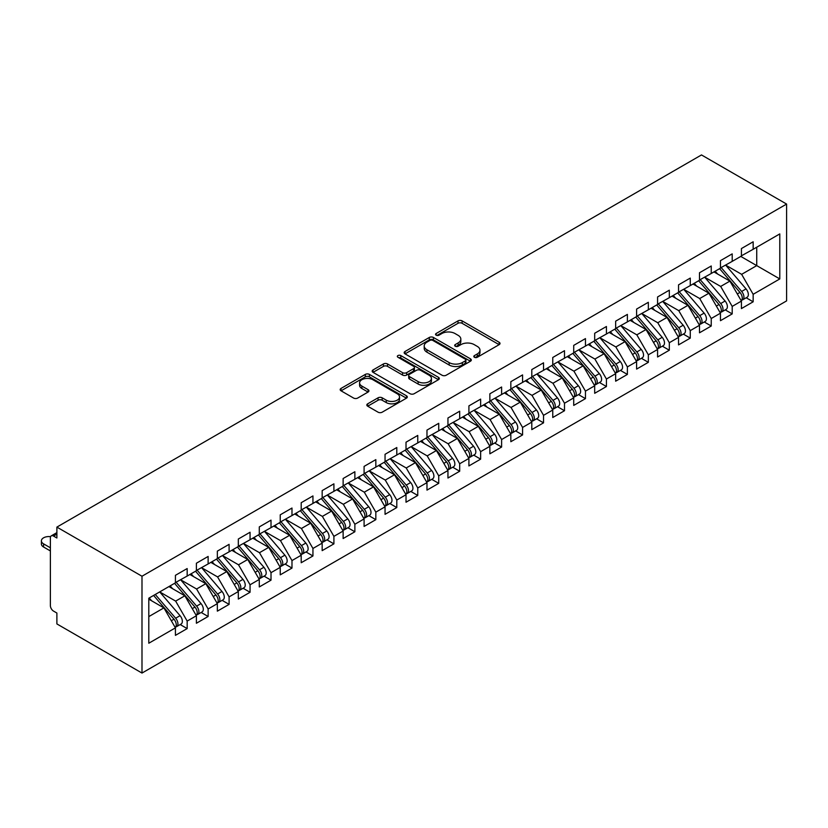 <?xml version="1.0" encoding="UTF-8"?>
<svg xmlns="http://www.w3.org/2000/svg" width="828" height="828" viewBox="0 0 828 828"><rect width="100%" height="100%" fill="white"/><g stroke="black" fill="none" stroke-linecap="round" stroke-linejoin="round"><path stroke-width="1.24" d="M474.413 357.272A2.039 1.18 0 0 0 477.301 357.272L499.16 344.655A2.908 1.677 0 0 0 500.008 343.465A2.908 1.677 0 0 0 499.16 342.274L462.127 320.891A2.908 1.677 0 0 0 458.008 320.891L436.149 333.508A2.039 1.18 0 0 0 435.549 334.346A2.039 1.18 0 0 0 436.149 335.174A2.039 1.18 0 0 0 439.026 335.174L441.852 333.539A9.315 5.372 0 0 1 455.027 333.539L458.112 335.33A9.315 5.372 0 0 1 460.834 339.128A9.315 5.372 0 0 1 458.112 342.927L455.276 344.562A2.039 1.18 0 0 0 454.686 345.39A2.039 1.18 0 0 0 455.276 346.228A2.039 1.18 0 0 0 458.163 346.228L460.989 344.593A9.315 5.372 0 0 1 474.165 344.593L477.249 346.373A9.315 5.372 0 0 1 479.971 350.172A9.315 5.372 0 0 1 477.249 353.98L474.413 355.605A2.039 1.18 0 0 0 473.823 356.444A2.039 1.18 0 0 0 474.413 357.272L474.413 355.605M367.673 403.816A2.908 1.677 0 0 0 366.825 404.995A2.908 1.677 0 0 0 367.673 406.186L378.065 412.189A2.908 1.677 0 0 0 382.184 412.189L406.465 398.164A2.908 1.677 0 0 0 407.314 396.985A2.908 1.677 0 0 0 406.465 395.794L369.423 374.411A2.908 1.677 0 0 0 365.314 374.411L341.032 388.425A2.908 1.677 0 0 0 340.173 389.615A2.908 1.677 0 0 0 341.032 390.806L353.577 398.051A2.908 1.677 0 0 0 357.696 398.051L368.087 392.048A2.908 1.677 0 0 0 368.936 390.857A2.908 1.677 0 0 0 368.087 389.677L361.867 386.076A7.783 4.492 0 0 1 359.58 382.898A7.783 4.492 0 0 1 364.392 378.748A7.783 4.492 0 0 1 372.869 379.721L397.254 393.807A7.783 4.492 0 0 1 399.531 396.985A7.783 4.492 0 0 1 394.728 401.135A7.783 4.492 0 0 1 386.252 400.162L382.184 397.813A2.908 1.677 0 0 0 378.065 397.813L367.673 403.816L367.673 406.186M701.492 154.939L786.6 204.071L141.992 576.236L56.884 527.105L701.492 154.939M442.059 375.239A2.908 1.677 0 0 0 446.178 375.239L470.459 361.225A2.908 1.677 0 0 0 471.308 360.035A2.908 1.677 0 0 0 470.459 358.845L433.417 337.462A2.908 1.677 0 0 0 429.308 337.462L405.027 351.486A2.908 1.677 0 0 0 404.167 352.666A2.908 1.677 0 0 0 405.027 353.856L442.059 375.239M398.734 357.717A2.039 1.18 0 0 1 400.804 357.996L400.804 355.574L438.457 377.32A2.908 1.677 0 0 1 439.316 378.51A2.908 1.677 0 0 1 438.457 379.7L414.176 393.714A2.908 1.677 0 0 1 410.067 393.714L373.024 372.331L373.024 369.95A2.908 1.677 0 0 0 372.176 371.141A2.908 1.677 0 0 0 373.024 372.331M373.024 369.95L383.416 363.958A2.908 1.677 0 0 1 387.535 363.958L402.553 372.631A2.908 1.677 0 0 0 406.672 372.631L413.565 368.646A2.908 1.677 0 0 0 414.414 367.456A2.908 1.677 0 0 0 413.565 366.276L397.926 357.241A2.039 1.18 0 0 1 397.326 356.413A2.039 1.18 0 0 1 398.589 355.326A2.039 1.18 0 0 1 400.804 355.574M56.884 527.105L56.884 537.993L53.53 536.058A4.45 2.567 -120 0 0 51.305 535.84A4.45 2.567 -120 0 0 50.384 537.869L50.384 605.651A4.45 2.567 -120 0 0 53.53 611.095L56.884 613.03L56.884 623.929L141.992 673.06L141.992 576.236M141.992 673.06L786.6 300.895L786.6 204.071M740.791 256.421L779.79 278.933L779.79 233.91L753.159 249.28L753.159 241.776L741.422 248.555L741.422 256.059L732.2 261.379L732.2 253.875L720.463 260.654L720.463 268.158L711.242 273.488L711.242 265.985L699.494 272.764L699.494 280.268L690.273 285.588L690.273 278.084L678.536 284.863L678.536 292.367L669.314 297.687L669.314 290.183L657.577 296.962L657.577 304.466L648.345 309.796L648.345 302.292L636.608 309.072L636.608 316.575L627.386 321.895L627.386 314.392L615.649 321.171L615.649 328.675L606.427 334.005L606.427 326.501L594.68 333.27L594.68 340.774L585.458 346.104L585.458 338.6L573.721 345.379L573.721 352.883L564.499 358.203L564.499 350.699L552.762 357.479L552.762 364.982L543.541 370.313L543.541 362.809L531.793 369.578L531.793 377.082L522.571 382.412L522.571 374.908L510.835 381.687L510.835 389.191L501.613 394.511L501.613 387.007L489.865 393.786L489.865 401.29L480.644 406.62L480.644 399.117L468.907 405.886L468.907 413.4L459.685 418.72L459.685 411.216L447.948 417.995L447.948 425.499L438.726 430.819L438.726 423.315L426.979 430.094L426.979 437.598L417.757 442.928L417.757 435.424L406.02 442.204L406.02 449.707L396.798 455.027L396.798 447.524L385.051 454.303L385.051 461.807L375.829 467.127L375.829 459.623L364.092 466.402L364.092 473.906L354.87 479.236L354.87 471.732L343.134 478.512L343.134 486.015L333.912 491.335L333.912 483.831L322.164 490.611L322.164 498.114L312.943 503.434L312.943 495.931L301.206 502.71L301.206 510.214L291.984 515.544L291.984 508.04L280.237 514.819L280.237 522.323L271.015 527.643L271.015 520.139L259.278 526.918L259.278 534.422L250.056 539.752L250.056 532.249L238.319 539.018L238.319 546.521L229.097 551.852L229.097 544.348L217.35 551.127L217.35 558.631L208.128 563.951L208.128 556.447L196.391 563.226L196.391 570.73L187.169 576.06L187.169 568.557L175.422 575.325L175.422 582.829L148.802 598.209L148.802 643.232L175.422 627.862L163.903 607.887L148.802 599.172M779.79 278.933L753.159 294.302L741.64 274.337L725.701 265.136M746.194 297.78L753.159 301.806L753.159 294.302M753.159 301.806L741.422 308.585L741.422 301.081L732.2 306.401L720.67 286.436L704.742 277.235M725.235 309.889L732.2 313.905L732.2 306.401M732.2 313.905L720.463 320.684L720.463 313.181L711.242 318.511L699.712 298.535L683.773 289.345L704.131 313.108L699.722 315.654A5.931 3.426 60 0 1 702.02 321.285A5.931 3.426 60 0 1 700.788 324.007A5.931 3.426 60 0 1 699.826 324.276M704.266 321.988L711.242 326.015L711.242 318.511M711.242 326.015L699.494 332.794L699.494 325.29L690.273 330.61L678.743 310.645L662.814 301.444M683.307 334.098L690.273 338.114L690.273 330.61M690.273 338.114L678.536 344.893L678.536 337.389L669.314 342.72L657.784 322.744L641.855 313.543M662.348 346.197L669.314 350.223L669.314 342.72M669.314 350.223L657.577 356.992L657.577 349.488L648.345 354.819L636.825 334.843L620.886 325.652M641.379 358.296L648.345 362.322L648.345 354.819M648.345 362.322L636.608 369.102L636.608 361.598L627.386 366.918L615.856 346.953L599.927 337.752M620.42 370.406L627.386 374.422L627.386 366.918M627.386 374.422L615.649 381.201L615.649 373.697L606.427 379.027L594.897 359.052L578.958 349.851M599.462 382.505L606.427 386.531L606.427 379.027M606.427 386.531L594.68 393.3L594.68 385.796L585.458 391.126L573.928 371.161L558 361.96M578.493 394.604L585.458 398.63L585.458 391.126M585.458 398.63L573.721 405.409L573.721 397.906L564.499 403.226L552.969 383.26L537.041 374.059M557.534 406.714L564.499 410.729L564.499 403.226M564.499 410.729L552.762 417.509L552.762 410.005L543.541 415.335L532.011 395.36L516.072 386.159L536.42 409.932L532.021 412.479A5.931 3.426 60 0 1 534.308 418.109A5.931 3.426 60 0 1 533.087 420.821A5.931 3.426 60 0 1 532.125 421.1M536.565 418.813L543.541 422.839L543.541 415.335M543.541 422.839L531.793 429.618L531.793 422.104L522.571 427.434L511.042 407.469L495.113 398.268L515.461 422.032L511.062 424.578A5.931 3.426 60 0 1 513.35 430.208A5.931 3.426 60 0 1 512.118 432.93A5.931 3.426 60 0 1 511.166 433.199M515.606 430.912L522.571 434.938L522.571 427.434M522.571 434.938L510.835 441.717L510.835 434.214L501.613 439.533L490.083 419.568L474.144 410.367L494.502 434.141L490.093 436.677A5.931 3.426 60 0 1 492.391 442.318A5.931 3.426 60 0 1 491.159 445.029A5.931 3.426 60 0 1 490.197 445.309M494.647 443.021L501.613 447.037L501.613 439.533M501.613 447.037L489.865 453.816L489.865 446.313L480.644 451.643L469.114 431.667L453.185 422.477L473.533 446.24L469.134 448.786A5.931 3.426 60 0 1 471.422 454.417A5.931 3.426 60 0 1 470.19 457.128A5.931 3.426 60 0 1 469.238 457.408M473.678 455.121L480.644 459.147L480.644 451.643M480.644 459.147L468.907 465.926L468.907 458.422L459.685 463.742L448.155 443.777L432.226 434.576L452.574 458.339L448.176 460.885A5.931 3.426 60 0 1 450.463 466.526A5.931 3.426 60 0 1 449.231 469.238A5.931 3.426 60 0 1 448.269 469.507M452.719 467.22L459.685 471.246L459.685 463.742M459.685 471.246L447.948 478.025L447.948 470.521L438.726 475.841L427.196 455.876L411.257 446.675M431.75 479.329L438.726 483.345L438.726 475.841M438.726 483.345L426.979 490.124L426.979 482.62L417.757 487.951L406.227 467.975L390.298 458.784M410.791 491.428L417.757 495.454L417.757 487.951M417.757 495.454L406.02 502.234L406.02 494.73L396.798 500.05L385.268 480.085L369.329 470.884M389.833 503.527L396.798 507.554L396.798 500.05M396.798 507.554L385.051 514.333L385.051 506.829L375.829 512.149L364.299 492.184L348.371 482.983M368.864 515.637L375.829 519.653L375.829 512.149M375.829 519.653L364.092 526.432L364.092 518.928L354.87 524.259L343.341 504.283L327.412 495.092M347.905 527.736L354.87 531.762L354.87 524.259M354.87 531.762L343.134 538.542L343.134 531.038L333.912 536.358L322.382 516.393L306.443 507.191M326.936 539.846L333.912 543.861L333.912 536.358M333.912 543.861L322.164 550.641L322.164 543.137L312.943 548.467L301.413 528.492L285.484 519.291M305.977 551.945L312.943 555.971L312.943 548.467M312.943 555.971L301.206 562.74L301.206 555.236L291.984 560.566L280.454 540.591L264.515 531.4L284.873 555.164L280.464 557.71A5.931 3.426 60 0 1 282.762 563.34A5.931 3.426 60 0 1 281.53 566.062A5.931 3.426 60 0 1 280.568 566.331M285.018 564.044L291.984 568.07L291.984 560.566M291.984 568.07L280.237 574.849L280.237 567.346L271.015 572.665L259.485 552.7L243.556 543.499M264.049 576.153L271.015 580.169L271.015 572.665M271.015 580.169L259.278 586.948L259.278 579.445L250.056 584.775L238.526 564.799L222.597 555.598M243.09 588.253L250.056 592.279L250.056 584.775M250.056 592.279L238.319 599.048L238.319 591.544L229.097 596.874L217.567 576.909L201.628 567.708L221.976 591.471L217.578 594.018A5.931 3.426 60 0 1 219.865 599.648A5.931 3.426 60 0 1 218.644 602.37A5.931 3.426 60 0 1 217.681 602.639M222.121 600.352L229.097 604.378L229.097 596.874M229.097 604.378L217.35 611.157L217.35 603.653L208.128 608.973L196.598 589.008L180.67 579.807L201.018 603.581L196.619 606.117A5.931 3.426 60 0 1 198.906 611.757A5.931 3.426 60 0 1 197.675 614.469A5.931 3.426 60 0 1 196.722 614.749M201.163 612.461L208.128 616.477L208.128 608.973M208.128 616.477L196.391 623.256L196.391 615.753L187.169 621.083L175.639 601.107L159.701 591.906L180.059 615.68L175.65 618.226A5.931 3.426 60 0 1 177.948 623.857A5.931 3.426 60 0 1 176.716 626.568A5.931 3.426 60 0 1 175.753 626.848M180.204 624.56L187.169 628.587L187.169 621.083M187.169 628.587L175.422 635.366L175.422 627.862M175.422 582.591L187.169 576.06M148.802 616.601L163.903 607.887M196.391 570.492L208.128 563.951M175.639 601.107L184.861 595.787L168.933 586.586M196.391 615.753L184.861 595.787M217.35 558.382L229.097 551.852M196.598 589.008L205.82 583.678L189.891 574.487M217.35 603.653L205.82 583.678M238.319 546.283L250.056 539.752M217.567 576.909L226.789 571.579L210.85 562.378M238.319 591.544L226.789 571.579M259.278 534.184L271.015 527.643M238.526 564.799L247.748 559.48L231.819 550.278M259.278 579.445L247.748 559.48M280.237 522.075L291.984 515.544M259.485 552.7L268.717 547.37L252.778 538.179M280.237 567.346L268.717 547.37M301.206 509.976L312.943 503.434M280.454 540.591L289.676 535.271L273.747 526.07M301.206 555.236L289.676 535.271M322.164 497.876L333.912 491.335M301.413 528.492L310.635 523.172L294.706 513.971M322.164 543.137L310.635 523.172M343.134 485.767L354.87 479.236M322.382 516.393L331.604 511.062L315.665 501.861M343.134 531.038L331.604 511.062M364.092 473.668L375.829 467.127M343.341 504.283L352.562 498.963L336.634 489.762M364.092 518.928L352.562 498.963M385.051 461.569L396.798 455.027M364.299 492.184L373.531 486.864L357.592 477.663M385.051 506.829L373.531 486.864M406.02 449.459L417.757 442.928M385.268 480.085L394.49 474.754L378.562 465.553M406.02 494.73L394.49 474.754M426.979 437.36L438.726 430.819M406.227 467.975L415.449 462.655L399.52 453.454M426.979 482.62L415.449 462.655M447.948 425.25L459.685 418.72M427.196 455.876L436.418 450.546L420.479 441.355M447.948 470.521L436.418 450.546M468.907 413.151L480.644 406.62M448.155 443.777L457.377 438.447L441.448 429.246M468.907 458.422L457.377 438.447M489.865 401.052L501.613 394.511M469.114 431.667L478.346 426.348L462.407 417.146M489.865 446.313L478.346 426.348M510.835 388.943L522.571 382.412M490.083 419.568L499.305 414.238L483.376 405.047M510.835 434.214L499.305 414.238M531.793 376.844L543.541 370.313M511.042 407.469L520.263 402.139L504.335 392.938M531.793 422.104L520.263 402.139M552.762 364.744L564.499 358.203M532.011 395.36L541.233 390.04L525.294 380.839M552.762 410.005L541.233 390.04M573.721 352.635L585.458 346.104M552.969 383.26L562.191 377.93L546.263 368.739M573.721 397.906L562.191 377.93M594.68 340.536L606.427 334.005M573.928 371.161L583.16 365.831L567.221 356.63M594.68 385.796L583.16 365.831M615.649 328.437L627.386 321.895M594.897 359.052L604.119 353.732L588.19 344.531M615.649 373.697L604.119 353.732M636.608 316.327L648.345 309.796M615.856 346.953L625.078 341.622L609.149 332.432M636.608 361.598L625.078 341.622M657.577 304.228L669.314 297.687M636.825 334.843L646.047 329.523L630.108 320.322M657.577 349.488L646.047 329.523M678.536 292.129L690.273 285.588M657.784 322.744L667.006 317.424L651.077 308.223M678.536 337.389L667.006 317.424M699.494 280.019L711.242 273.488M678.743 310.645L687.965 305.315L672.036 296.113M699.494 325.29L687.965 305.315M720.463 267.92L732.2 261.379M699.712 298.535L708.934 293.215L693.005 284.014M720.463 313.181L708.934 293.215M741.422 255.821L753.159 249.28M741.64 274.337L756.73 265.622L756.73 247.22L779.79 233.91M720.67 286.436L729.892 281.116L713.964 271.915M741.422 301.081L729.892 281.116M475.231 357.561L477.249 356.392A9.315 5.372 0 0 0 479.971 352.593L479.971 350.172M460.834 339.128L460.834 341.55A9.315 5.372 0 0 1 458.112 345.348L456.093 346.508M499.118 344.676L462.127 323.313A2.908 1.677 0 0 0 458.008 323.313L436.956 335.464M470.418 361.246L433.417 339.884A2.908 1.677 0 0 0 429.308 339.884L405.058 353.877L405.027 351.486M465.315 360.863A2.039 1.18 0 0 0 465.905 360.035A2.039 1.18 0 0 0 465.315 359.207L432.806 340.432A2.039 1.18 0 0 0 429.918 340.432L426.937 342.15A9.315 5.372 0 0 0 424.205 345.959A9.315 5.372 0 0 0 426.937 349.758L449.159 362.592A9.315 5.372 0 0 0 462.324 362.592L465.315 360.863L465.315 363.285A2.039 1.18 0 0 0 465.905 362.457L465.905 360.035M424.205 345.959L424.205 348.381A9.315 5.372 0 0 0 426.937 352.179L426.937 349.758M465.315 363.285L462.324 365.013A9.315 5.372 0 0 1 449.159 365.013L426.937 352.179M373.066 372.352L383.416 366.38L383.416 363.958M414.414 367.456L414.414 369.878A2.908 1.677 0 0 1 413.565 371.068L406.672 375.043A2.908 1.677 0 0 1 402.553 375.043L387.535 366.38A2.908 1.677 0 0 0 383.416 366.38M400.804 357.996L438.416 379.721M418.14 381.625A7.783 4.492 0 0 0 426.627 382.598A7.783 4.492 0 0 0 431.429 378.448A7.783 4.492 0 0 0 429.152 375.27L420.562 370.313A2.908 1.677 0 0 0 416.443 370.313L409.549 374.287A2.908 1.677 0 0 0 408.701 375.477A2.908 1.677 0 0 0 409.549 376.668L418.14 381.625L418.14 384.047A7.783 4.492 0 0 0 426.627 385.02A7.783 4.492 0 0 0 431.429 380.87L431.429 378.448M408.701 375.477L408.701 377.899A2.908 1.677 0 0 0 409.549 379.089L409.549 376.668M418.14 384.047L409.549 379.089M399.531 396.985L399.531 399.396A7.783 4.492 0 0 1 394.728 403.557A7.783 4.492 0 0 1 386.252 402.574L382.184 400.234A2.908 1.677 0 0 0 378.065 400.234L367.715 406.206M359.58 382.898L359.58 385.32A7.783 4.492 0 0 0 361.867 388.498L361.867 386.076M368.046 392.068L361.867 388.498M406.424 398.196L369.423 376.833A2.908 1.677 0 0 0 365.314 376.833L341.064 390.826M721.271 267.692L741.65 291.446A5.931 3.426 60 0 1 743.937 297.086A5.931 3.426 60 0 1 742.716 299.798L747.115 297.252A5.931 3.426 -120 0 0 748.346 294.54A5.931 3.426 -120 0 0 746.049 288.91L725.68 265.146M742.716 299.798A5.931 3.426 60 0 1 741.753 300.067M719.594 268.665L739.973 292.419A5.931 3.426 60 0 1 742.261 298.049A5.931 3.426 60 0 1 741.184 300.667M717.607 274.016L715.195 271.201M700.312 279.792L720.691 303.545A5.931 3.426 60 0 1 722.979 309.186A5.931 3.426 60 0 1 721.747 311.897L726.156 309.361A5.931 3.426 -120 0 0 727.377 306.639A5.931 3.426 -120 0 0 725.09 301.009L704.711 277.256M721.747 311.897A5.931 3.426 60 0 1 720.795 312.177M698.635 280.764L719.014 304.518A5.931 3.426 60 0 1 721.302 310.148A5.931 3.426 60 0 1 720.225 312.767M696.648 286.126L694.226 283.3M700.788 324.007L705.187 321.461A5.931 3.426 -120 0 0 706.419 318.749A5.931 3.426 -120 0 0 704.131 313.108M677.666 292.864L698.045 316.617A5.931 3.426 60 0 1 700.333 322.258A5.931 3.426 60 0 1 699.256 324.876M675.689 298.225L673.267 295.41M679.343 291.901L699.722 315.654M658.384 304L678.763 327.753A5.931 3.426 60 0 1 681.051 333.394A5.931 3.426 60 0 1 679.819 336.106L684.228 333.56A5.931 3.426 -120 0 0 685.449 330.848A5.931 3.426 -120 0 0 683.162 325.218L662.783 301.464M679.819 336.106A5.931 3.426 60 0 1 678.867 336.375M656.707 304.973L677.087 328.726A5.931 3.426 60 0 1 679.374 334.357A5.931 3.426 60 0 1 678.298 336.975M654.72 310.324L652.309 307.509M637.425 316.099L657.805 339.863A5.931 3.426 60 0 1 660.092 345.493A5.931 3.426 60 0 1 658.86 348.205L663.259 345.669A5.931 3.426 -120 0 0 664.491 342.947A5.931 3.426 -120 0 0 662.203 337.317L641.824 313.564M658.86 348.205A5.931 3.426 60 0 1 657.898 348.484M635.749 317.072L656.128 340.825A5.931 3.426 60 0 1 658.415 346.466A5.931 3.426 60 0 1 657.339 349.074M633.762 322.434L631.34 319.618M616.456 328.209L636.835 351.962A5.931 3.426 60 0 1 639.123 357.592A5.931 3.426 60 0 1 637.902 360.315L642.3 357.768A5.931 3.426 -120 0 0 643.532 355.057A5.931 3.426 -120 0 0 641.234 349.416L620.865 325.663M637.902 360.315A5.931 3.426 60 0 1 636.939 360.584M614.78 329.171L635.159 352.925A5.931 3.426 60 0 1 637.446 358.565A5.931 3.426 60 0 1 636.37 361.184M612.792 334.533L610.381 331.717M595.498 340.308L615.877 364.061A5.931 3.426 60 0 1 618.164 369.702A5.931 3.426 60 0 1 616.932 372.414L621.342 369.868A5.931 3.426 -120 0 0 622.563 367.156A5.931 3.426 -120 0 0 620.275 361.525L599.896 337.772M616.932 372.414A5.931 3.426 60 0 1 615.98 372.683M593.821 341.281L614.2 365.034A5.931 3.426 60 0 1 616.487 370.665A5.931 3.426 60 0 1 615.411 373.283M591.834 346.632L589.422 343.817M574.529 352.407L594.908 376.171A5.931 3.426 60 0 1 597.205 381.801A5.931 3.426 60 0 1 595.974 384.513L600.372 381.977A5.931 3.426 -120 0 0 601.604 379.255A5.931 3.426 -120 0 0 599.317 373.625L578.938 349.871M595.974 384.513A5.931 3.426 60 0 1 595.011 384.792M572.852 353.38L593.231 377.133A5.931 3.426 60 0 1 595.518 382.774A5.931 3.426 60 0 1 594.442 385.393M570.875 358.741L568.453 355.926M553.57 364.517L573.949 388.27A5.931 3.426 60 0 1 576.236 393.9A5.931 3.426 60 0 1 575.005 396.622L579.414 394.076A5.931 3.426 -120 0 0 580.635 391.365A5.931 3.426 -120 0 0 578.348 385.724L557.968 361.971M575.005 396.622A5.931 3.426 60 0 1 574.052 396.891M551.893 365.479L572.272 389.232A5.931 3.426 60 0 1 574.56 394.873A5.931 3.426 60 0 1 573.483 397.492M549.906 370.84L547.494 368.025M532.611 376.616L552.99 400.369A5.931 3.426 60 0 1 555.277 406.01A5.931 3.426 60 0 1 554.046 408.721L558.445 406.175A5.931 3.426 -120 0 0 559.676 403.464A5.931 3.426 -120 0 0 557.389 397.833L537.01 374.08M554.046 408.721A5.931 3.426 60 0 1 553.083 409.001M530.934 377.589L551.313 401.342A5.931 3.426 60 0 1 553.601 406.972A5.931 3.426 60 0 1 552.524 409.591M528.947 382.94L526.525 380.124M533.087 420.821L537.486 418.285A5.931 3.426 -120 0 0 538.717 415.573A5.931 3.426 -120 0 0 536.42 409.932M509.965 389.688L530.344 413.441A5.931 3.426 60 0 1 532.632 419.082A5.931 3.426 60 0 1 531.555 421.7M507.978 395.049L505.566 392.234M511.642 388.725L532.021 412.479M512.118 432.93L516.527 430.384A5.931 3.426 -120 0 0 517.748 427.672A5.931 3.426 -120 0 0 515.461 422.032M489.006 401.787L509.386 425.551A5.931 3.426 60 0 1 511.673 431.181A5.931 3.426 60 0 1 510.597 433.8M487.019 407.148L484.608 404.333M490.683 400.824L511.062 424.578M491.159 445.029L495.558 442.483A5.931 3.426 -120 0 0 496.79 439.771A5.931 3.426 -120 0 0 494.502 434.141M468.037 413.896L488.416 437.65A5.931 3.426 60 0 1 490.704 443.28A5.931 3.426 60 0 1 489.627 445.899M466.06 419.247L463.639 416.432M469.714 412.924L490.093 436.677M470.19 457.128L474.599 454.593A5.931 3.426 -120 0 0 475.821 451.881A5.931 3.426 -120 0 0 473.533 446.24M447.079 425.996L467.458 449.749A5.931 3.426 60 0 1 469.745 455.39A5.931 3.426 60 0 1 468.669 458.008M445.091 431.357L442.68 428.542M448.755 425.033L469.134 448.786M449.231 469.238L453.63 466.692A5.931 3.426 -120 0 0 454.862 463.98A5.931 3.426 -120 0 0 452.574 458.339M426.12 438.095L446.499 461.858A5.931 3.426 60 0 1 448.786 467.489A5.931 3.426 60 0 1 447.71 470.107M424.133 443.456L421.711 440.641M427.797 437.132L448.176 460.885M406.827 449.231L427.207 472.985A5.931 3.426 60 0 1 429.494 478.625A5.931 3.426 60 0 1 428.273 481.337L432.671 478.801A5.931 3.426 -120 0 0 433.903 476.079A5.931 3.426 -120 0 0 431.605 470.449L411.237 446.696M428.273 481.337A5.931 3.426 60 0 1 427.31 481.617M405.151 450.204L425.53 473.958A5.931 3.426 60 0 1 427.817 479.588A5.931 3.426 60 0 1 426.741 482.206M403.164 455.566L400.752 452.74M385.869 461.341L406.248 485.094A5.931 3.426 60 0 1 408.535 490.725A5.931 3.426 60 0 1 407.304 493.436L411.713 490.9A5.931 3.426 -120 0 0 412.934 488.189A5.931 3.426 -120 0 0 410.647 482.548L390.267 458.795M407.304 493.436A5.931 3.426 60 0 1 406.351 493.716M384.192 462.303L404.571 486.057A5.931 3.426 60 0 1 406.858 491.697A5.931 3.426 60 0 1 405.782 494.316M382.205 467.665L379.793 464.85M364.9 473.44L385.279 497.193A5.931 3.426 60 0 1 387.576 502.834A5.931 3.426 60 0 1 386.345 505.546L390.744 503A5.931 3.426 -120 0 0 391.975 500.288A5.931 3.426 -120 0 0 389.688 494.658L369.309 470.894M386.345 505.546A5.931 3.426 60 0 1 385.382 505.815M363.223 474.413L383.602 498.166A5.931 3.426 60 0 1 385.9 503.797A5.931 3.426 60 0 1 384.813 506.415M361.246 479.764L358.824 476.949M343.941 485.539L364.32 509.292A5.931 3.426 60 0 1 366.607 514.933A5.931 3.426 60 0 1 365.376 517.645L369.785 515.109A5.931 3.426 -120 0 0 371.006 512.387A5.931 3.426 -120 0 0 368.719 506.757L348.34 483.003M365.376 517.645A5.931 3.426 60 0 1 364.423 517.924M342.264 486.512L362.643 510.265A5.931 3.426 60 0 1 364.931 515.896A5.931 3.426 60 0 1 363.854 518.514M340.277 491.873L337.865 489.048M322.982 497.649L343.361 521.402A5.931 3.426 60 0 1 345.649 527.032A5.931 3.426 60 0 1 344.417 529.754L348.816 527.208A5.931 3.426 -120 0 0 350.047 524.497A5.931 3.426 -120 0 0 347.76 518.856L327.381 495.103M344.417 529.754A5.931 3.426 60 0 1 343.454 530.024M321.305 498.611L341.685 522.364A5.931 3.426 60 0 1 343.972 528.005A5.931 3.426 60 0 1 342.895 530.624M319.318 503.973L316.896 501.157M302.013 509.748L322.392 533.501A5.931 3.426 60 0 1 324.679 539.142A5.931 3.426 60 0 1 323.458 541.854L327.857 539.307A5.931 3.426 -120 0 0 329.089 536.596A5.931 3.426 -120 0 0 326.791 530.965L306.422 507.212M323.458 541.854A5.931 3.426 60 0 1 322.496 542.123M300.336 510.721L320.715 534.474A5.931 3.426 60 0 1 323.003 540.104A5.931 3.426 60 0 1 321.926 542.723M298.349 516.072L295.938 513.256M281.054 521.847L301.433 545.611A5.931 3.426 60 0 1 303.721 551.241A5.931 3.426 60 0 1 302.489 553.953L306.898 551.417A5.931 3.426 -120 0 0 308.119 548.695A5.931 3.426 -120 0 0 305.832 543.064L285.453 519.311M302.489 553.953A5.931 3.426 60 0 1 301.537 554.232M279.378 522.82L299.757 546.573A5.931 3.426 60 0 1 302.044 552.214A5.931 3.426 60 0 1 300.968 554.822M277.39 528.181L274.979 525.366M281.53 566.062L285.929 563.516A5.931 3.426 -120 0 0 287.161 560.804A5.931 3.426 -120 0 0 284.873 555.164M258.408 534.919L278.788 558.672A5.931 3.426 60 0 1 281.085 564.313A5.931 3.426 60 0 1 279.999 566.932M256.432 540.28L254.01 537.465M260.085 533.956L280.464 557.71M239.126 546.056L259.506 569.809A5.931 3.426 60 0 1 261.793 575.45A5.931 3.426 60 0 1 260.561 578.161L264.97 575.615A5.931 3.426 -120 0 0 266.192 572.904A5.931 3.426 -120 0 0 263.904 567.273L243.525 543.52M260.561 578.161A5.931 3.426 60 0 1 259.609 578.43M237.45 547.029L257.829 570.782A5.931 3.426 60 0 1 260.116 576.412A5.931 3.426 60 0 1 259.04 579.031M235.462 552.38L233.051 549.564M218.168 558.155L238.547 581.918A5.931 3.426 60 0 1 240.834 587.549A5.931 3.426 60 0 1 239.602 590.26L244.001 587.725A5.931 3.426 -120 0 0 245.233 585.003A5.931 3.426 -120 0 0 242.946 579.372L222.566 555.619M239.602 590.26A5.931 3.426 60 0 1 238.64 590.54M216.491 559.128L236.87 582.881A5.931 3.426 60 0 1 239.157 588.522A5.931 3.426 60 0 1 238.081 591.14M214.504 564.489L212.082 561.674M218.644 602.37L223.042 599.824A5.931 3.426 -120 0 0 224.274 597.112A5.931 3.426 -120 0 0 221.976 591.471M195.522 571.227L215.901 594.98A5.931 3.426 60 0 1 218.188 600.621A5.931 3.426 60 0 1 217.112 603.239M193.535 576.588L191.123 573.773M197.199 570.264L217.578 594.018M197.675 614.469L202.084 611.923A5.931 3.426 -120 0 0 203.305 609.211A5.931 3.426 -120 0 0 201.018 603.581M174.563 583.336L194.942 607.09A5.931 3.426 60 0 1 197.23 612.72A5.931 3.426 60 0 1 196.153 615.339M172.576 588.687L170.164 585.872M176.24 582.363L196.619 606.117M176.716 626.568L181.115 624.033A5.931 3.426 -120 0 0 182.346 621.321A5.931 3.426 -120 0 0 180.059 615.68M153.594 595.435L173.973 619.189A5.931 3.426 60 0 1 176.271 624.83A5.931 3.426 60 0 1 175.184 627.448M50.591 536.689A7.411 4.275 0 0 0 41.4 540.839A7.411 4.275 0 0 0 43.573 543.861L50.384 547.794M43.573 543.861L43.573 547.008A7.411 4.275 180 0 1 41.4 543.986L41.4 540.839M151.617 600.797L149.195 597.982M43.573 547.008L50.384 550.941M155.271 594.473L175.65 618.226M56.884 534.122L53.53 536.058M477.249 356.392L477.249 353.98M455.276 346.228L455.276 344.562M458.112 345.348L458.112 342.927M436.149 335.174L436.149 333.508M458.008 323.313L458.008 320.891M462.127 323.313L462.127 320.891M499.16 344.655L499.16 342.274M429.308 339.884L429.308 337.462M433.417 339.884L433.417 337.462M470.459 361.225L470.459 358.845M449.159 365.013L449.159 362.592M462.324 365.013L462.324 362.592M387.535 366.38L387.535 363.958M402.553 375.043L402.553 372.631M406.672 375.043L406.672 372.631M413.565 371.068L413.565 368.646M438.457 379.7L438.457 377.32M378.065 400.234L378.065 397.813M382.184 400.234L382.184 397.813M386.252 402.574L386.252 400.162M368.087 392.048L368.087 389.677M341.032 390.806L341.032 388.425M365.314 376.833L365.314 374.411M369.423 376.833L369.423 374.411M406.465 398.164L406.465 395.794M739.973 292.419L737.313 293.95M746.049 288.91L741.65 291.446M719.014 304.518L716.344 306.06M725.09 301.009L720.691 303.545M698.045 316.617L695.385 318.159M677.087 328.726L674.416 330.258M683.162 325.218L678.763 327.753M656.128 340.825L653.458 342.368M662.203 337.317L657.805 339.863M635.159 352.925L632.499 354.467M641.234 349.416L636.835 351.962M614.2 365.034L611.53 366.566M620.275 361.525L615.877 364.061M593.231 377.133L590.571 378.675M599.317 373.625L594.908 376.171M572.272 389.232L569.602 390.775M578.348 385.724L573.949 388.27M551.313 401.342L548.643 402.874M557.389 397.833L552.99 400.369M530.344 413.441L527.684 414.983M509.386 425.551L506.715 427.082M488.416 437.65L485.757 439.192M467.458 449.749L464.787 451.291M446.499 461.858L443.829 463.39M425.53 473.958L422.87 475.5M431.605 470.449L427.207 472.985M404.571 486.057L401.901 487.599M410.647 482.548L406.248 485.094M383.602 498.166L380.942 499.698M389.688 494.658L385.279 497.193M362.643 510.265L359.973 511.807M368.719 506.757L364.32 509.292M341.685 522.364L339.014 523.907M347.76 518.856L343.361 521.402M320.715 534.474L318.055 536.006M326.791 530.965L322.392 533.501M299.757 546.573L297.086 548.115M305.832 543.064L301.433 545.611M278.788 558.672L276.128 560.214M257.829 570.782L255.159 572.314M263.904 567.273L259.506 569.809M236.87 582.881L234.2 584.423M242.946 579.372L238.547 581.918M215.901 594.98L213.241 596.522M194.942 607.09L192.272 608.621M173.973 619.189L171.313 620.731M56.884 532.611L51.305 535.84"/></g></svg>
